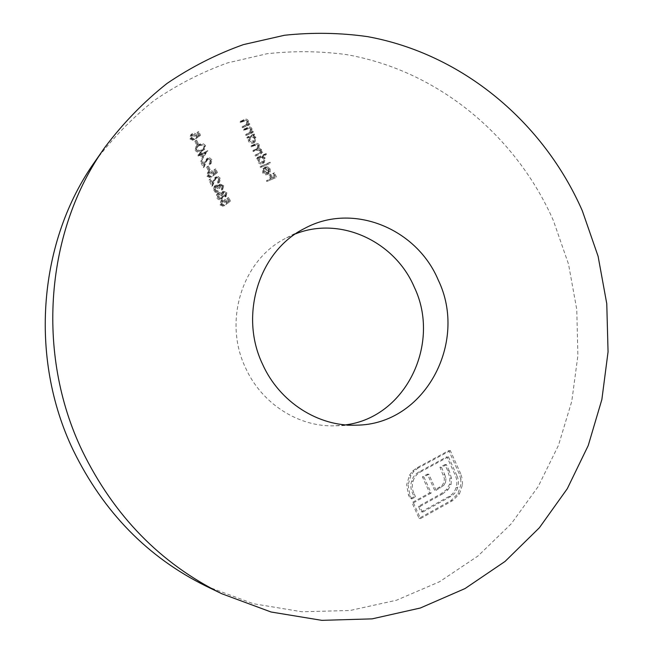 <?xml version="1.0" encoding="UTF-8"?>
<svg xmlns="http://www.w3.org/2000/svg" width="653" height="653" viewBox="0 0 653 653"><rect width="100%" height="100%" fill="white"/><g stroke="black" fill="none" stroke-linecap="round" stroke-linejoin="round"><path stroke-width="0.49" stroke-dasharray="3.27 2.45" d="M295.58 233.839L286.079 238.108C242.745 259.355 222.771 320.558 245.528 367.802C261.649 403.815 298.878 427.34 335.209 425.805L345.584 424.874M206.201 586.206L253.364 603.715L301.923 611.771L350.155 610.473L396.477 600.238L439.502 581.758L478.061 555.948L511.193 523.837L538.186 486.558L558.495 445.297L571.791 401.236L577.889 355.575L576.762 309.473L568.502 264.073L553.352 220.494C516.131 135.914 438.147 70.63 346.474 54.607C320.174 51.065 293.687 50.779 267.004 53.75L227.636 62.884C201.924 72.099 177.502 84.588 154.386 100.35C132.29 117.899 112.504 138.281 95.028 161.487M199.655 136.183L197.908 132.355L196.986 132.722L198.43 135.897L196.292 137.342L195.965 136.175C194.961 134.387 193.533 133.8 191.672 134.404L190.472 135.204L189.966 138.934L193.819 140.77L193.435 139.93L190.872 138.518L191.256 135.775L192.088 135.236L195.108 136.697L195.582 138.934L200.528 135.293L198.781 131.449L197.908 132.355M195.141 150.288C196.814 152.386 198.863 152.794 201.295 151.496L203.834 150.019L204.601 146.476C202.936 144.346 200.871 143.905 198.406 145.162L195.924 146.639L195.141 150.288L196.006 149.431C197.688 151.537 199.745 151.945 202.177 150.647L201.295 151.496M210.086 160.932L209.637 163.503L209.001 163.927L209.384 164.768L210.307 164.189L210.829 160.205L208.674 158.63L206.16 159.348L203.336 165.291L201.361 160.956L200.438 161.332L203.328 167.666L206.723 160.042L207.352 159.65L210.086 160.932L211.001 160.116L210.544 162.695L209.001 163.927M216.576 173.412L214.845 169.6L213.931 169.976L215.368 173.135L213.245 174.604L212.919 173.437C211.915 171.666 210.495 171.094 208.65 171.715L207.678 172.31L206.968 176.269L210.788 178.065L210.413 177.224L207.866 175.837L208.397 172.947L209.066 172.539L212.07 173.967L212.543 176.204L217.506 172.629L215.768 168.809L214.845 169.6M221.881 186.864L221.391 189.378L221.775 190.211L222.804 186.497L219.253 184.75L217.906 186.603L216.69 185.909L214.176 186.415L213.417 190.439L215.417 192.366L217.473 192.431L217.09 191.598L215.523 191.394L214.331 190.039L215.147 186.88L218.339 188.954L219.253 188.57L219.359 185.746L221.881 186.864L222.828 186.121L222.338 188.644L221.391 189.378M229.554 201.94L227.824 198.145L226.918 198.528L228.346 201.679L226.232 203.165L225.914 201.997C224.918 200.234 223.506 199.671 221.669 200.316L220.918 200.74L219.996 204.879L223.799 206.642L223.424 205.809L220.885 204.438L221.555 201.426L222.077 201.132L225.065 202.536L225.538 204.773L230.517 201.246L228.787 197.435L227.824 198.145M245.969 135.506L252.352 132.926L251.976 132.102L250.825 132.567L250.932 129.506C249.813 127.776 248.36 127.376 246.565 128.29L243.3 129.604L243.675 130.429L248.181 128.739L250.213 129.963L249.675 132.837L245.593 134.681L245.969 135.506L253.364 132.037L252.352 132.926M255.29 156.124L261.649 153.512L261.273 152.688L260.172 153.137L260.343 150.329L257.845 148.827L258.27 145.741C257.217 144.182 255.87 143.831 254.221 144.705L250.768 146.117L251.136 146.941L254.597 145.529L257.551 146.207L256.98 148.811L252.842 150.712L253.217 151.537L256.449 150.206L259.625 150.794L259.004 153.431L254.923 155.3L255.29 156.124L261.649 153.512M260.449 167.535L269.338 163.838L268.971 163.013L260.082 166.711L260.449 167.535L269.338 163.838M266.767 181.51L275.411 177.869L273.403 173.42L272.521 173.788L274.162 177.42L271.501 178.538L269.86 174.906L268.971 175.282L270.62 178.914L266.4 180.693L266.767 181.51L275.411 177.869M263.412 172.335L263.632 169.315L262.939 168.735L262.588 172.555C263.706 174.571 265.298 175.233 267.371 174.555L269.134 172.898L269.134 169.796L266.677 167.625L264.147 167.813L266.848 173.796L263.412 172.335L264.465 171.559L264.685 168.531L263.632 169.315M265.42 155.153L265.053 154.337L256.139 158.01L256.515 158.834L257.617 158.377L257.641 161.618C258.792 163.666 260.425 164.376 262.522 163.74L263.273 163.315L264.204 158.875L261.641 156.72L265.42 155.153L266.473 154.337L266.106 153.512L265.053 154.337M253.568 135.636L253.201 134.812L246.818 137.391L247.193 138.216L248.303 137.767L248.328 141.007C249.479 143.064 251.111 143.782 253.225 143.162L254.099 142.64L254.907 138.305L252.393 136.11L254.597 134.755L254.221 133.93L253.201 134.812M242.443 127.719L248.834 125.156L248.466 124.331L247.316 124.788L247.422 121.727C246.303 119.997 244.842 119.589 243.047 120.503L239.773 121.809L240.149 122.633L244.663 120.952L246.703 122.184L246.189 125.025L242.075 126.886L242.443 127.719L249.846 124.241L248.834 125.156M222.502 191.884L221.236 193.99L218.045 193.19L217.351 193.59L216.518 194.667L216.657 197.541C217.571 199.394 218.967 200.055 220.845 199.524L222.453 196.667L225.367 196.994L226.011 193.549L222.502 191.884L223.448 191.158L221.236 193.99M218.543 179.518L217.457 182.522L217.841 183.354L218.641 182.864L219.277 178.783L217.131 177.224L214.747 177.845L211.817 183.917L209.85 179.583L208.927 179.967L211.809 186.293L215.278 178.571L215.816 178.253L218.543 179.518L219.473 178.751L218.935 181.42L217.457 182.522M208.274 170.735L209.197 170.36L207.572 166.784L206.65 167.16L208.274 170.735L210.103 169.568L209.197 170.36M202.136 159.65L206.887 151.504L200.667 154.018L200.177 152.941L199.255 153.308L199.745 154.386L197.663 155.226L198.047 156.067L200.12 155.226L202.136 159.65L206.968 151.667M196.529 144.925L197.451 144.55L195.818 140.958L194.896 141.334L196.529 144.925L198.324 143.684L197.451 144.55M460.757 479.049L459.157 473.703L448.782 450.578L416.9 467.817L412.59 471.05L409.455 475.262L406.648 484.812L408.476 494.917L410.239 498.819L414.1 496.696L412.337 492.803C410.639 488.983 410.411 485.057 411.643 481.016C412.908 476.935 415.292 473.931 418.785 472.005L446.889 456.765L455.419 475.759C457.092 479.563 457.32 483.473 456.096 487.497C454.88 491.48 452.57 494.427 449.166 496.345L421.014 512.009L418.442 506.312L440.832 493.905L446.538 489.587L449.525 484.363L449.925 478.069L447.721 470.821L444.93 464.593L439.991 467.287L444.399 478.535L444.056 482.11L442.301 485.22L434.588 490.191L427.372 474.16L422.442 476.845L429.674 492.893L411.978 502.655L419.071 518.343L451.035 500.5L457.924 493.709L460.936 484.461L460.757 479.049L462.324 479.163L460.724 473.8L459.157 473.703M276.497 177.118L274.48 172.653L273.403 173.42M274.48 172.653L272.521 173.788M273.591 173.021L275.24 176.669L274.162 177.42M275.24 176.669L271.501 178.538M272.579 177.787L270.93 174.139L269.86 174.906M270.93 174.139L268.971 175.282M270.04 174.514L271.689 178.163L270.62 178.914M271.689 178.163L266.4 180.693M267.461 179.942L267.828 180.767M264.685 168.531L263.992 167.952L262.939 168.735M263.992 167.952L263.632 171.78L262.588 172.555M263.632 171.78C264.751 173.804 266.351 174.473 268.432 173.788L267.371 174.555M268.432 173.788L269.134 172.898M270.203 172.131L270.195 169.013L269.134 169.796M270.195 169.013L267.73 166.833L266.677 167.625M267.73 166.833L265.2 167.021L264.147 167.813M265.2 167.021L267.91 173.029L266.848 173.796M267.91 173.029L264.465 171.559M268.652 172.612L266.351 167.527L269.403 169.298L269.591 171.274L267.591 173.388L265.298 168.311L268.342 170.082L268.522 172.049L267.591 173.388M266.351 167.527L265.298 168.311M269.591 171.274L268.522 172.049M269.403 169.298L268.342 170.082M270.407 163.038L270.032 162.213L268.971 163.013M270.032 162.213L260.082 166.711M261.118 165.919L261.494 166.744M266.106 153.512L256.139 158.01M257.176 157.193L257.543 158.018L256.515 158.834M257.543 158.018L258.653 157.561L257.617 158.377M258.653 157.561L258.678 160.809L257.641 161.618M258.678 160.809C259.829 162.866 261.461 163.577 263.575 162.94L262.522 163.74M263.575 162.94L264.318 162.515L265.249 158.059L264.204 158.875M265.249 158.059L262.686 155.896L261.641 156.72M262.686 155.896L266.473 154.337M259.445 160.458L260.09 157.071L262.579 156.63L264.465 158.369L263.722 161.822L263.192 162.124L259.445 160.458L258.408 161.267L259.053 157.887L260.906 157.324L262.4 157.895L263.42 159.185L262.677 162.621L262.147 162.923L258.408 161.267M260.718 156.712L259.682 157.528M264.465 158.369L263.42 159.185M263.192 162.124L262.147 162.923M262.686 152.68L262.318 151.855L261.273 152.688M262.318 151.855L260.172 153.137M261.208 152.312L261.682 151.014L260.645 151.847M261.682 151.014L261.38 149.496L260.343 150.329M261.38 149.496L258.882 147.986L257.845 148.827M258.882 147.986L259.306 144.893L258.27 145.741M259.306 144.893C258.253 143.325 256.898 142.974 255.241 143.856L250.768 146.117M251.78 145.268L252.156 146.092L251.136 146.941M252.156 146.092L255.617 144.68L258.588 145.358L257.551 146.207M258.588 145.358L258.017 147.97L252.842 150.712M253.862 149.872L254.237 150.696L253.217 151.537M254.237 150.696L257.486 149.366L260.669 149.961L259.625 150.794M260.669 149.961L260.041 152.606L254.923 155.3M255.943 154.475L256.319 155.308M254.221 133.93L246.818 137.391M247.822 136.518L248.197 137.342L247.193 138.216M248.197 137.342L249.307 136.893L248.303 137.767M249.307 136.893L249.332 140.142L248.328 141.007M249.332 140.142C250.491 142.199 252.131 142.925 254.246 142.305L253.225 143.162M254.246 142.305L255.127 141.783L255.935 137.432L254.907 138.305M255.935 137.432L253.413 135.236L252.393 136.11M253.413 135.236L254.597 134.755M250.107 139.791L250.654 136.493L253.25 135.987L255.143 137.742L254.507 141.089L253.862 141.481L250.107 139.791L249.095 140.664L249.642 137.367L251.601 136.73L253.103 137.318L254.123 138.607L253.486 141.954L252.842 142.338L249.095 140.664M251.389 136.053L250.368 136.934M255.143 137.742L254.123 138.607M253.862 141.481L252.842 142.338M253.364 132.037L252.997 131.212L251.976 132.102M252.997 131.212L250.825 132.567M251.838 131.677L251.944 128.608L250.932 129.506M251.944 128.608C250.825 126.87 249.364 126.47 247.569 127.392L243.3 129.604M244.295 128.706L244.671 129.531L243.675 130.429M244.671 129.531L249.185 127.833L248.181 128.739M249.185 127.833L251.225 129.065L250.213 129.963M251.225 129.065L250.687 131.947L249.56 132.926M250.572 132.037L245.593 134.681M246.597 133.792L246.973 134.624M249.846 124.241L249.47 123.417L248.466 124.331M249.47 123.417L247.316 124.788M248.32 123.874L248.426 120.805L247.422 121.727M248.426 120.805C247.299 119.066 245.838 118.658 244.042 119.581L239.773 121.809M240.761 120.887L241.137 121.719L240.149 122.633M241.137 121.719L245.659 120.03L244.663 120.952M245.659 120.03L247.707 121.262L246.703 122.184M247.707 121.262L247.185 124.111L246.042 125.147M247.046 124.233L242.075 126.886M243.063 125.98L243.438 126.813M228.787 197.435L226.918 198.528M227.873 197.818L229.309 200.977L228.346 201.679M229.309 200.977L226.232 203.165M227.187 202.471L226.869 201.304L225.914 201.997M226.869 201.304C225.865 199.532 224.452 198.969 222.608 199.614L221.669 200.316M222.608 199.614L221.857 200.038L220.934 204.185L219.996 204.879M220.934 204.185L224.746 205.956L223.799 206.642M224.746 205.956L224.371 205.124L223.424 205.809M224.371 205.124L221.832 203.752L220.885 204.438M221.832 203.752L223.024 200.43L222.077 201.132M223.024 200.43L226.02 201.842L225.065 202.536M226.02 201.842L226.493 204.087L225.538 204.773M226.493 204.087L230.517 201.246M222.175 193.264L218.975 192.464L218.045 193.19M218.975 192.464L216.518 194.667M217.441 193.949L217.588 196.831L216.657 197.541M217.588 196.831C218.502 198.683 219.898 199.345 221.783 198.822L220.845 199.524M221.783 198.822L223.399 195.949L222.453 196.667M223.399 195.949L225.914 196.512L224.959 197.222M225.914 196.512L226.966 192.831L226.011 193.549M226.966 192.831L223.448 191.158M218.502 196.439L219.343 193.304L222.265 194.79L221.775 197.769L218.502 196.439L217.571 197.149L218.412 194.023L221.326 195.508L220.828 198.479L217.571 197.149M223.187 194.431L223.857 191.982L226.069 193.255L225.758 195.549L223.187 194.431L222.249 195.141L222.91 192.708L225.122 193.982L224.812 196.259L222.249 195.141M223.857 191.982L222.91 192.708M226.069 193.255L225.122 193.982M225.522 195.688L224.567 196.398M219.343 193.304L218.412 194.023M222.265 194.79L221.326 195.508M221.375 197.998L220.436 198.7M222.338 188.644L222.714 189.476L221.775 190.211M222.714 189.476L223.742 185.754L222.804 186.497M223.742 185.754L220.183 183.999L219.253 184.75M220.183 183.999L217.906 186.603M218.837 185.86L217.612 185.166L216.69 185.909M217.612 185.166L215.768 185.272L214.845 186.015M215.768 185.272L215.098 185.672L214.339 189.705L213.417 190.439M214.339 189.705L216.021 191.5L218.404 191.713L217.473 192.431M218.404 191.713L218.02 190.872L217.09 191.598M218.02 190.872L216.445 190.66L215.523 191.394M216.445 190.66L215.253 189.305L214.331 190.039M215.253 189.305L216.07 186.138L215.147 186.88M216.07 186.138L219.277 188.219L218.339 188.954M219.277 188.219L220.192 187.835L219.253 188.57M220.192 187.835L220.567 184.84L219.637 185.583M220.567 184.84L222.828 186.121M218.388 181.771L218.771 182.603L217.841 183.354M218.771 182.603L219.579 182.114L220.371 178.334L219.441 179.093M220.371 178.334L218.061 176.449L215.506 177.387M216.429 176.62L211.817 183.917M212.731 183.167L210.756 178.824L209.85 179.583M210.756 178.824L208.927 179.967M209.833 179.2L212.723 185.542L211.809 186.293M212.723 185.542L214.788 180.383L213.874 181.142M214.788 180.383L216.739 177.485L215.816 178.253M216.739 177.485L219.473 178.751M215.768 168.809L213.931 169.976M214.845 169.184L216.29 172.351L215.368 173.135M216.29 172.351L213.245 174.604M214.16 173.829L213.833 172.661L212.919 173.437M213.833 172.661C212.829 170.882 211.409 170.302 209.556 170.931L208.65 171.715M209.556 170.931L208.585 171.527L207.866 175.494L206.968 176.269M207.866 175.494L211.703 177.29L210.788 178.065M211.703 177.29L211.319 176.457L210.413 177.224M211.319 176.457L208.772 175.061L207.866 175.837M208.772 175.061L209.295 172.163L209.972 171.755L209.066 172.539M209.972 171.755L212.984 173.184L212.07 173.967M212.984 173.184L213.458 175.437L212.543 176.204M213.458 175.437L217.506 172.629M210.103 169.568L208.47 165.976L207.572 166.784M208.47 165.976L206.65 167.16M207.548 166.352L209.18 169.951M209.907 163.119L210.29 163.96L209.384 164.768M210.29 163.96L211.213 163.372L211.899 159.691L210.984 160.516M211.899 159.691L209.58 157.806L207.948 157.961L207.042 158.785M207.948 157.961L207.058 158.524L203.336 165.291M204.234 164.483L202.25 160.132L201.361 160.956M202.25 160.132L200.438 161.332M201.32 160.507L204.218 166.866L203.328 167.666M204.218 166.866L206.299 161.715L205.401 162.532M206.299 161.715L208.25 158.826L207.352 159.65M208.25 158.826L211.001 160.116M207.866 150.827L206.887 151.504M207.785 150.655L200.667 154.018M201.548 153.169L201.059 152.092L200.177 152.941M201.059 152.092L199.255 153.308M200.128 152.467L200.626 153.545L199.745 154.386M200.626 153.545L197.663 155.226M198.536 154.394L198.92 155.226L198.047 156.067M198.92 155.226L201.002 154.386L200.12 155.226M201.002 154.386L203.026 158.826M203.197 156.802L201.932 154.01L205.85 152.427L202.316 157.634L201.051 154.851L204.952 153.275L202.316 157.634M201.932 154.01L201.051 154.851M205.85 152.427L204.952 153.275M202.177 150.647L204.732 149.17L205.499 145.619L204.601 146.476M205.499 145.619C203.826 143.472 201.753 143.031 199.287 144.289L198.406 145.162M199.287 144.289L196.79 145.774L196.006 149.431M199.671 145.129C201.565 144.125 203.197 144.403 204.56 145.962L203.956 148.582L201.801 149.806C199.916 150.867 198.292 150.606 196.92 149.031L197.451 146.501L199.671 145.129L198.798 145.994C200.683 144.99 202.308 145.268 203.671 146.819L203.067 149.439L200.92 150.655C199.043 151.716 197.418 151.455 196.047 149.88L196.577 147.366L198.798 145.994M204.56 145.962L203.671 146.819M197.557 146.394L196.692 147.26M196.92 149.031L196.047 149.88M198.324 143.684L196.692 140.085L195.818 140.958M196.692 140.085L194.896 141.334M195.761 140.452L197.402 144.052M198.781 131.449L196.986 132.722M197.859 131.816L199.304 135L198.43 135.897M199.304 135L196.292 137.342M197.157 136.453L196.831 135.277L195.965 136.175M196.831 135.277C195.827 133.49 194.39 132.902 192.529 133.506L191.672 134.404M192.529 133.506L191.321 134.306L190.823 138.044L189.966 138.934M190.823 138.044L194.684 139.889L193.819 140.77M194.684 139.889L194.3 139.048L193.435 139.93M194.3 139.048L191.729 137.628L190.872 138.518M191.729 137.628L192.113 134.877L192.945 134.338L192.088 135.236M192.945 134.338L195.973 135.8L195.108 136.697M195.973 135.8L196.447 138.052L195.582 138.934M196.447 138.052L200.528 135.293M460.724 473.8L450.317 450.611L448.782 450.578M450.317 450.611L418.361 467.899L416.9 467.817M418.361 467.899L414.043 471.14L412.59 471.05M414.043 471.14L410.9 475.368L409.455 475.262M410.9 475.368L408.092 484.942L406.648 484.812M408.092 484.942L409.921 495.08L411.692 498.99L410.239 498.819M411.692 498.99L415.561 496.868L414.1 496.696M415.561 496.868L413.79 492.958L412.337 492.803M413.79 492.958C412.084 489.13 411.855 485.187 413.096 481.13L411.643 481.016M413.096 481.13C414.361 477.041 416.753 474.037 420.254 472.095L418.785 472.005M420.254 472.095L448.423 456.814L446.889 456.765M448.423 456.814L456.978 475.866L455.419 475.759M456.978 475.866C458.651 479.677 458.879 483.595 457.655 487.636L456.096 487.497M457.655 487.636C456.431 491.627 454.121 494.582 450.709 496.509L449.166 496.345M450.709 496.509L422.491 512.213L421.014 512.009M422.491 512.213L419.912 506.499L418.442 506.312M419.912 506.499L442.359 494.06L440.832 493.905M442.359 494.06L448.072 489.726L446.538 489.587M448.072 489.726L451.068 484.485L449.525 484.363M451.068 484.485L451.468 478.176L449.925 478.069M451.468 478.176L449.256 470.903L447.721 470.821M449.256 470.903L446.456 464.667L444.93 464.593M446.456 464.667L441.501 467.368L439.991 467.287M441.501 467.368L444.766 474.625L443.24 474.527M444.766 474.625L445.926 478.641L444.399 478.535M445.926 478.641L445.591 482.224L444.056 482.11M445.591 482.224L443.82 485.35L442.301 485.22M443.82 485.35L436.098 490.33L434.588 490.191M436.098 490.33L428.858 474.258L427.372 474.16M428.858 474.258L423.911 476.951L422.442 476.845M423.911 476.951L431.176 493.048L429.674 492.893M431.176 493.048L413.431 502.834L411.978 502.655M413.431 502.834L420.54 518.572L419.071 518.343M420.54 518.572L452.586 500.671L459.483 493.864L457.924 493.709M459.483 493.864L462.504 484.591L460.936 484.461M462.504 484.591L462.324 479.163M255.241 143.856L254.221 144.705M255.617 144.68L254.597 145.529M256.351 148.851L255.323 149.692M257.486 149.366L256.449 150.206M258.629 153.373L257.6 154.198M247.569 127.392L246.565 128.29M247.683 128.323L246.679 129.221M248.915 132.861L247.903 133.743M244.042 119.581L243.047 120.503M244.157 120.511L243.161 121.434M245.381 125.049L244.385 125.964M214.07 179.836L213.147 180.595M205.573 161.169L204.683 161.985M201.801 149.806L200.92 150.655M409.921 495.08L408.476 494.917M440.62 487.84L439.102 487.701M452.586 500.671L451.035 500.5M356.22 425.16L335.209 425.805M304.706 228.37L286.079 238.108M268.073 174.163L269.142 173.396M263.273 163.315L264.318 162.515M259.053 157.887L260.09 157.071M262.677 162.621L263.722 161.822M256.98 148.811L258.017 147.97M259.004 153.431L260.041 152.606M254.099 142.64L255.127 141.783M249.642 137.367L250.654 136.493M253.486 141.954L254.507 141.089M249.675 132.837L250.687 131.947M246.189 125.025L247.185 124.111M220.918 200.74L221.857 200.038M221.555 201.426L222.493 200.732M222.053 192.145L222.991 191.419M217.351 193.59L218.282 192.872M221.4 199.206L222.346 198.496M225.367 196.994L226.322 196.284M222.649 192.855L223.595 192.137M224.812 196.259L225.758 195.549M218.012 194.251L218.943 193.533M220.828 198.479L221.775 197.769M221.889 190.121L222.828 189.386M218.706 185.068L219.645 184.317M214.176 186.415L215.098 185.672M214.723 187.133L215.645 186.399M219.359 185.746L220.298 184.995M217.996 182.171L218.935 181.42M218.641 182.864L219.579 182.114M214.747 177.845L215.67 177.077M215.278 178.571L216.2 177.804M207.678 172.31L208.585 171.527M208.397 172.947L209.295 172.163M209.637 163.503L210.544 162.695M210.307 164.189L211.213 163.372M206.16 159.348L207.058 158.524M206.723 160.042L207.63 159.226M203.834 150.019L204.732 149.17M195.924 146.639L196.79 145.774M203.067 149.439L203.956 148.582M196.577 147.366L197.451 146.501M190.472 135.204L191.321 134.306M191.256 135.775L192.113 134.877"/><path stroke-width="0.98" d="M345.584 424.874C406.166 417.3 441.281 343.07 414.247 287.059C394.877 241.496 340.605 215.931 295.58 233.839M262.579 364.268C279.468 402.077 318.37 426.768 356.22 425.16C424.589 424.883 468.576 342.36 438.212 279.957C416.647 228.452 352.816 202.136 304.706 228.37C259.551 250.483 238.737 314.664 262.579 364.268M582.313 210.78C543.59 122.405 462.699 53.889 367.321 36.592C339.944 32.74 312.363 32.291 284.561 35.254L243.496 44.592C216.665 54.093 191.158 67.047 166.997 83.462C143.889 101.754 123.188 123.042 104.896 147.325C45.832 230.019 35.148 352.734 82.245 450.839C114.063 515.952 160.565 563.58 221.742 593.716L271.085 612.008L321.815 620.35L372.12 618.864L420.344 608.008L465.067 588.541L505.063 561.425L539.378 527.755L567.269 488.73L588.214 445.575L601.862 399.538L608.057 351.853L606.768 303.71L598.107 256.311L582.313 210.78M104.896 147.325L95.028 161.487C38.641 240.484 28.454 357.044 73.234 450.252C103.476 512.115 147.798 557.433 206.201 586.206L221.742 593.716"/></g></svg>

